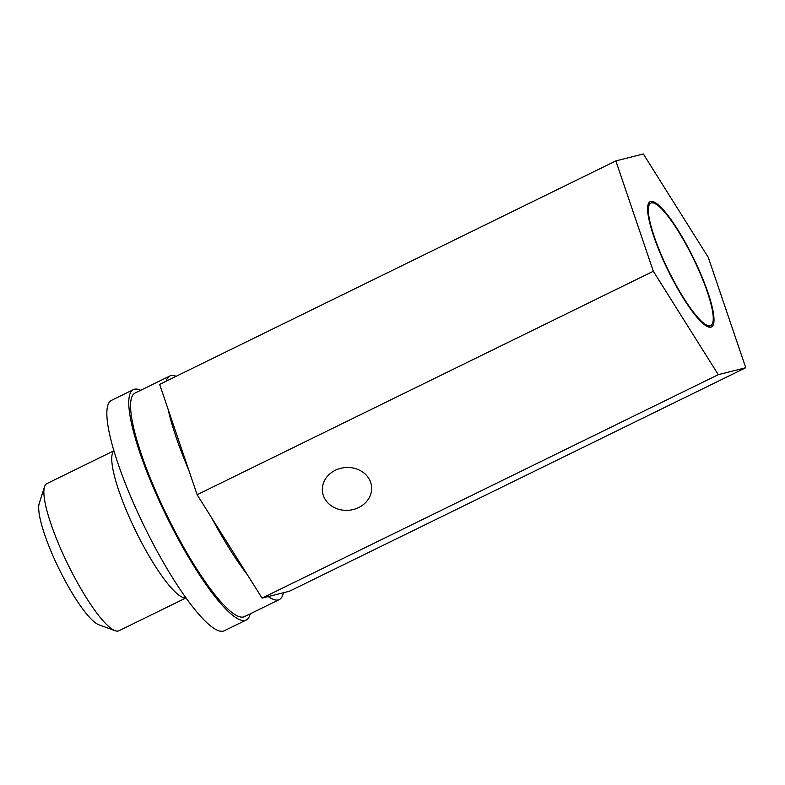 <?xml version="1.0" encoding="UTF-8"?>
<svg xmlns="http://www.w3.org/2000/svg" width="785" height="785" viewBox="0 0 785 785"><rect width="100%" height="100%" fill="white"/><g stroke="black" fill="none" stroke-linecap="round" stroke-linejoin="round"><path stroke-width="1.18" d="M615.862 160.905L159.649 384.375L197.123 494.717L262.062 598.131L268.235 596.571A124.472 25.218 -116.1 0 0 278.332 599.936A124.472 25.218 63.9 0 0 279.352 599.563A124.472 25.218 63.9 0 0 283.365 592.754L289.537 591.193L745.75 367.733L708.276 257.382L643.337 153.968L615.862 160.905L653.326 271.257L718.275 374.671L745.75 367.733M176.144 376.29A124.472 25.218 63.9 0 0 170.855 375.632A124.472 25.218 -116.1 0 0 169.845 376.005A124.472 25.218 -116.1 0 0 166.204 381.157M169.845 376.005L135.069 393.04A124.472 25.218 63.9 0 0 166.008 513.518A124.472 25.218 63.9 0 0 243.556 616.971A124.472 25.218 63.9 0 0 244.577 616.598L279.352 599.563M246.245 620.013L224.343 630.738A128.269 25.993 63.9 0 1 142.183 522.045A128.269 25.993 -116.1 0 1 111.49 400.35L133.401 389.625A128.269 25.993 -116.1 0 0 164.094 511.31A128.269 25.993 63.9 0 0 246.245 620.013A128.269 25.993 63.9 0 0 250.209 613.841M133.401 389.625A128.269 25.993 -116.1 0 1 140.711 390.273M185.927 597.817A81.925 16.603 -116.1 0 1 135.834 531.259A81.925 16.603 -116.1 0 1 113.953 450.884M115.042 630.698A81.925 16.603 -116.1 0 1 67.961 564.513A81.925 16.603 -116.1 0 1 44.519 486.739L39.25 503.273A69.119 14.002 -116.1 0 0 59.022 568.889A69.119 14.002 -116.1 0 0 98.743 624.723L115.042 630.698A81.925 16.603 -116.1 0 0 118.231 631.032A81.925 16.603 63.9 0 0 118.898 630.787L185.996 597.915M44.519 486.739A81.925 16.603 -116.1 0 1 46.825 483.638L113.923 450.767M188.704 469.93A124.472 25.218 -116.1 0 1 168.069 409.162M247.471 574.905A124.472 25.218 -116.1 0 1 211.705 517.953M268.235 596.571L283.365 592.754M666.808 267.852A69.747 14.13 63.9 0 0 711.485 326.962A69.747 14.13 63.9 0 0 694.794 260.787A69.747 14.13 63.9 0 0 650.127 201.686A69.747 14.13 63.9 0 0 666.808 267.852M694.48 260.865A68.167 13.816 63.9 0 0 650.814 203.109A68.167 13.816 63.9 0 0 667.132 267.773A68.167 13.816 63.9 0 0 710.788 325.539A68.167 13.816 63.9 0 0 694.48 260.865M262.062 598.131L718.275 374.671M197.123 494.717L653.326 271.257M335.283 470.293A24.669 21.421 -4.9 0 1 371.57 486.828A24.669 21.421 -4.9 0 1 358.676 507.552A24.669 21.421 -4.9 0 1 322.399 491.017A24.669 21.421 -4.9 0 1 335.283 470.293M648.135 204.424L650.814 203.109M708.099 326.854L710.788 325.539"/></g></svg>
